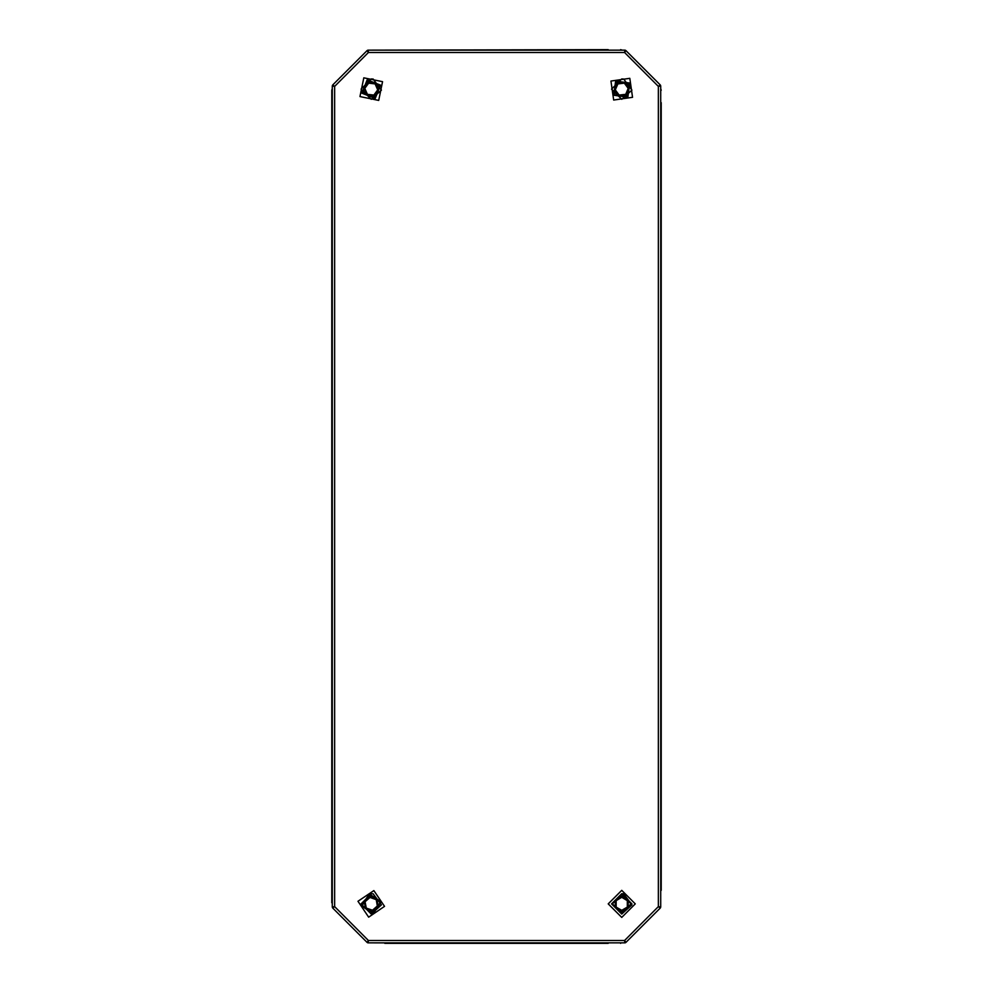 <?xml version="1.0" encoding="UTF-8"?>
<svg xmlns="http://www.w3.org/2000/svg" width="993" height="993" viewBox="0 0 993 993"><rect width="100%" height="100%" fill="white"/><g stroke="black" fill="none" stroke-linecap="round" stroke-linejoin="round"><path stroke-width="1.49" d="M661.251 90.276L660.68 88.7L660.68 102.689M608.212 50.209L620.29 50.209M622.201 942.791L608.212 942.791M660.68 890.311L660.68 902.389M370.799 50.209L608.212 49.65M332.32 102.689L332.32 90.611M332.32 904.3L332.32 890.311M384.787 943.35L608.212 943.35L372.71 942.791M620.29 942.791L620.625 943.35M331.749 902.724L331.749 90.611M611.601 903.853L621.755 893.7L631.908 903.853L621.755 914.007L611.601 903.853M361.278 905.765L369.334 893.886L381.225 901.942L373.157 913.833L361.278 905.765M361.924 93.168L367.224 79.812L380.567 85.125L375.267 98.468L361.924 93.168M613.624 95.241L615.66 81.016L629.872 83.052L627.849 97.264L613.624 95.241M378.73 100.43L382.528 81.662L363.761 77.851L359.962 96.619L378.73 100.43M610.918 81.016L613.624 99.983L632.591 97.264L629.872 78.31L610.918 81.016M357.952 901.309L368.701 917.16L384.539 906.41L373.802 890.56L357.952 901.309M608.212 903.853L621.755 917.395L635.297 903.853L621.755 890.311L608.212 903.853M621.755 99.362L631.92 90.127L623.703 79.117L621.755 78.931L611.539 89.147L621.755 99.362M373.207 893.886L381.411 904.834L371.245 914.069L361.03 903.853L371.245 893.7M373.207 79.179L381.411 90.127L371.245 99.362L361.03 89.147L371.245 78.993M623.703 893.886L631.92 904.834L621.755 914.069L611.539 903.853L621.755 893.7M631.114 903.853L621.755 894.494L612.383 903.853L621.755 913.225L631.114 903.853M380.443 902.091L369.483 894.656L362.048 905.616L373.008 913.051L380.443 902.091M379.847 85.435L367.534 80.545L362.644 92.845L374.957 97.748L379.847 85.435M629.252 83.524L616.132 81.649L614.257 94.769L627.377 96.631L629.252 83.524M368.105 942.791L368.428 940.532L367.05 942.345L368.428 940.532L367.956 942.791L625.044 942.791L624.572 940.532L624.895 942.791M625.95 942.345L624.572 940.532L625.838 942.456L660.357 907.937L658.421 906.671L660.246 908.049M660.68 906.994L658.421 906.671L660.68 907.143L660.68 85.857L658.421 86.329L660.68 86.006M660.246 84.951L658.421 86.329L660.357 85.063L625.838 50.544L624.572 52.468L625.95 50.655M624.895 50.209L624.572 52.468L625.044 50.209L367.956 50.209L368.428 52.468L368.105 50.209M367.05 50.655L368.428 52.468L367.162 50.544L332.643 85.063L334.579 86.329L332.754 84.951M332.32 86.006L334.579 86.329L332.32 85.857L332.32 907.143L334.579 906.671L332.32 906.994M332.754 908.049L334.579 906.671L332.643 907.937L367.05 942.345M333.611 85.696L332.643 85.063L332.32 85.857M332.494 85.895L333.449 86.093M368.192 51.338L367.956 50.209L367.162 50.544M367.261 50.693L367.795 51.512M625.205 51.512L625.838 50.544L625.044 50.209M625.007 50.382L624.808 51.338M659.551 86.093L660.68 85.857L660.357 85.063M660.208 85.15L659.389 85.696M659.389 907.304L660.357 907.937L660.68 907.143M660.506 907.105L659.551 906.907M624.808 941.662L625.044 942.791L625.838 942.456M625.739 942.307L625.205 941.488M367.795 941.488L367.162 942.456L367.956 942.791M367.993 942.618L368.192 941.662M333.449 906.907L332.32 907.143L332.643 907.937M332.792 907.85L333.611 907.304M332.32 88.7L331.749 90.276L332.32 88.7M627.39 900.601L621.755 897.337L616.107 900.601L616.107 907.118L621.755 910.37L627.39 907.118L627.39 900.601L628.184 900.142L628.184 907.565L621.755 911.289L621.755 910.37M627.39 907.118L628.184 907.565M621.755 911.289L615.325 907.565L616.107 907.118M615.325 907.565L615.325 900.142L616.107 900.601M376.173 899.596L370.017 897.461L365.089 901.718L366.318 908.123L372.474 910.258L377.402 905.988L376.173 899.596L376.868 899L378.259 906.286L372.648 911.152L372.474 910.258M377.402 905.988L378.259 906.286M372.648 911.152L365.635 908.719L366.318 908.123M370.017 897.461L369.843 896.567L376.868 899M365.635 908.719L364.232 901.421L365.089 901.718M375.143 83.921L368.664 83.164L364.779 88.389L367.36 94.372L373.827 95.129L377.712 89.904L375.143 83.921L375.689 83.189L378.618 90.015L374.187 95.961L373.827 95.129M377.712 89.904L378.618 90.015M374.187 95.961L366.814 95.105L367.36 94.372M368.664 83.164L368.304 82.32L375.689 83.189M366.814 95.105L363.872 88.278L364.779 88.389M624.312 83.151L617.845 83.933L615.288 89.929L619.198 95.129L625.664 94.36L628.221 88.365L624.312 83.151L624.671 82.32L629.128 88.253L626.211 95.08L625.664 94.36M628.221 88.365L629.128 88.253M626.211 95.08L618.838 95.973L619.198 95.129M617.845 83.933L617.298 83.201L624.671 82.32M618.838 95.973L614.382 90.028L615.288 89.929M661.251 890.311L661.251 102.689M373.207 893.837L371.245 893.638M373.207 79.117L371.245 78.931M623.703 893.837L621.755 893.638M624.572 52.468L368.428 52.468L334.579 86.329L334.579 906.671L368.428 940.532L624.572 940.532L658.421 906.671L658.421 86.329L624.572 52.468M622.201 50.209L620.625 49.65M615.325 900.142L621.755 896.431L628.184 900.142M364.232 901.421L369.843 896.567M363.872 88.278L368.304 82.32M614.382 90.028L617.298 83.201M331.749 102.689L331.749 890.311"/></g></svg>
